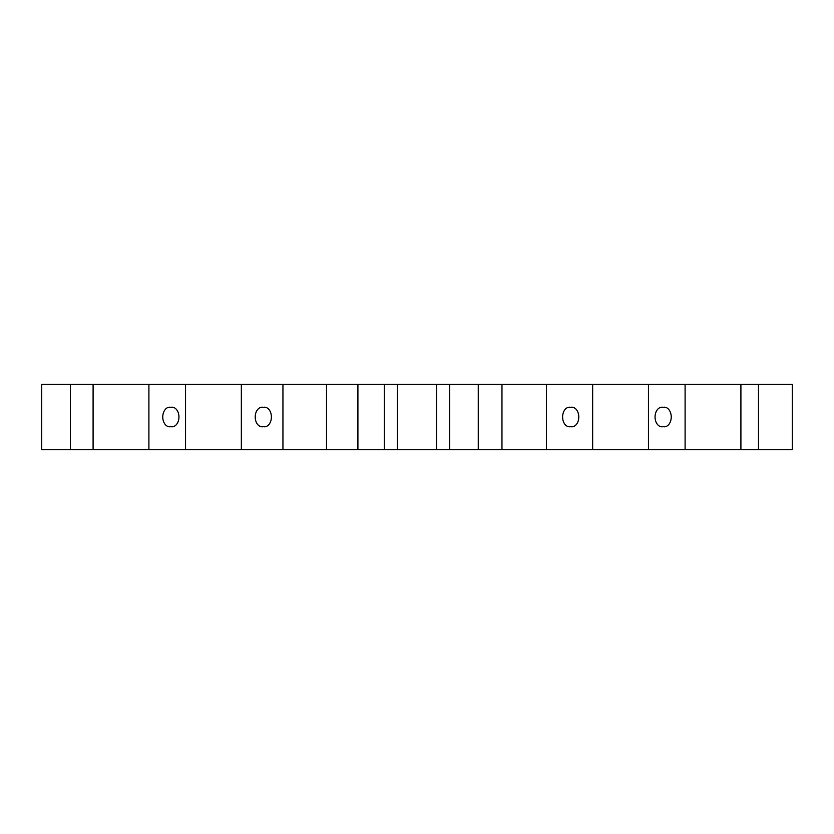 <?xml version="1.0" encoding="UTF-8"?>
<svg xmlns="http://www.w3.org/2000/svg" width="834" height="834" viewBox="0 0 834 834"><rect width="100%" height="100%" fill="white"/><g stroke="black" fill="none" stroke-linecap="round" stroke-linejoin="round"><path stroke-width="1.25" d="M357.911 384.318L357.911 449.682L449.682 449.682L449.682 384.318L41.7 384.318L41.7 449.682L93.095 449.682L93.095 384.318M740.905 449.682L740.905 384.318L792.3 384.318L792.3 449.682L449.682 449.682L449.682 384.318L478.268 384.318L478.268 449.682M357.911 449.682L93.095 449.682M384.318 449.682L384.318 384.318M740.905 384.318L478.268 384.318M573.01 407.336L570.696 407.336A9.81 6.933 90 0 1 571.853 407.19A9.81 6.933 90 0 1 578.786 417A9.81 6.933 90 0 1 571.853 426.81A9.81 6.933 90 0 1 570.696 426.664A9.81 6.933 90 0 1 569.539 426.81A9.81 6.933 90 0 1 562.606 417A9.81 6.933 90 0 1 569.539 407.19A9.81 6.933 90 0 1 570.696 407.336M573.01 426.664L570.696 426.664M397.391 449.682L397.391 384.318M436.609 449.682L436.609 384.318M663.145 426.664A9.81 6.933 90 0 1 661.987 426.81A9.81 6.933 90 0 1 655.055 417A9.81 6.933 90 0 1 661.987 407.19A9.81 6.933 90 0 1 663.145 407.336A9.81 6.933 -90 0 1 664.302 407.19A9.81 6.933 -90 0 1 671.234 417A9.81 6.933 -90 0 1 664.302 426.81A9.81 6.933 -90 0 1 663.145 426.664L665.459 426.664M263.304 426.664A9.81 6.933 90 0 0 264.461 426.81A9.81 6.933 90 0 0 271.394 417A9.81 6.933 90 0 0 264.461 407.19A9.81 6.933 90 0 0 263.304 407.336A9.81 6.933 90 0 0 262.147 407.19A9.81 6.933 90 0 0 255.214 417A9.81 6.933 90 0 0 262.147 426.81A9.81 6.933 90 0 0 263.304 426.664L260.99 426.664M170.855 426.664A9.81 6.933 -90 0 1 169.698 426.81A9.81 6.933 -90 0 1 162.766 417A9.81 6.933 -90 0 1 169.698 407.19A9.81 6.933 -90 0 1 170.855 407.336A9.81 6.933 -90 0 1 172.012 407.19A9.81 6.933 -90 0 1 178.945 417A9.81 6.933 -90 0 1 172.012 426.81A9.81 6.933 -90 0 1 170.855 426.664L168.541 426.664M170.855 407.336L168.541 407.336M263.304 407.336L260.99 407.336M665.459 407.336L663.145 407.336M501.964 384.318L501.964 449.682M546.426 384.318L546.426 449.682M592.651 384.318L592.651 449.682M685.1 384.318L685.1 449.682M758.481 384.318L758.481 449.682M282.945 384.318L282.945 449.682M241.349 384.318L241.349 449.682M326.511 384.318L326.511 449.682M70.358 384.318L70.358 449.682M148.9 384.318L148.9 449.682M648.456 449.682L648.456 384.318M185.544 449.682L185.544 384.318"/></g></svg>
